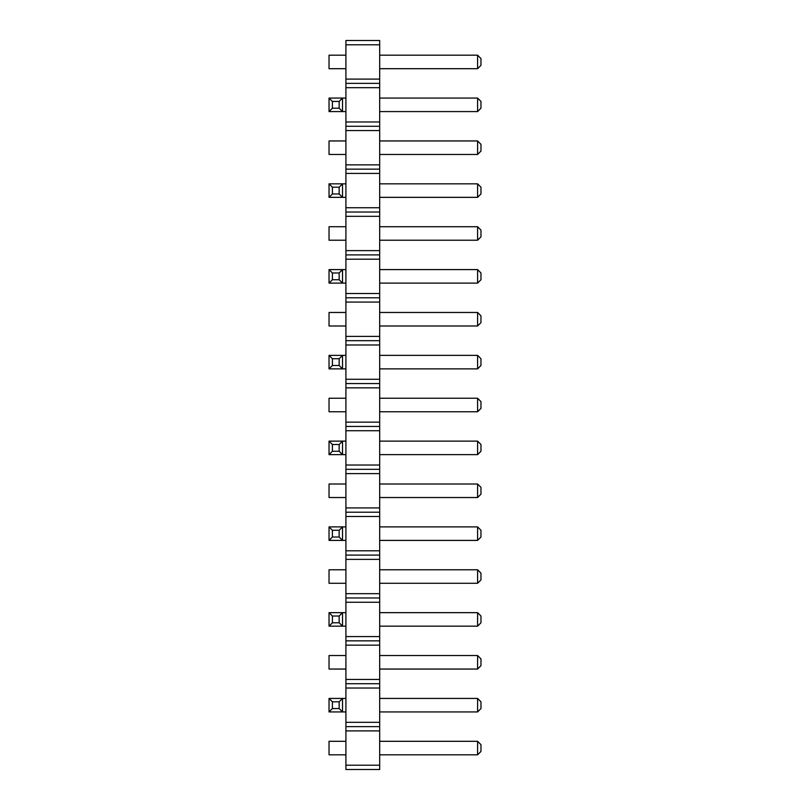 <?xml version="1.0" encoding="UTF-8"?>
<svg xmlns="http://www.w3.org/2000/svg" width="810" height="810" viewBox="0 0 810 810"><rect width="100%" height="100%" fill="white"/><g stroke="black" fill="none" stroke-linecap="round" stroke-linejoin="round"><path stroke-width="1.21" d="M345.91 44.793L379.677 44.793L379.677 40.5L345.91 40.5L345.91 87.672L379.677 87.672L379.677 769.5L345.91 769.5L345.91 765.207L379.677 765.207M345.91 83.379L379.677 83.379L379.677 87.672M345.91 87.672L345.91 765.207M345.91 79.097L379.677 79.097L379.677 83.379M345.91 121.976L379.677 121.976M379.677 44.793L379.677 79.097M345.91 730.904L379.677 730.904M345.91 726.621L379.677 726.621M345.91 722.328L379.677 722.328M345.91 688.024L379.677 688.024M345.91 683.731L379.677 683.731M345.91 679.448L379.677 679.448M345.91 645.145L379.677 645.145M345.91 640.852L379.677 640.852M345.91 636.569L379.677 636.569M345.91 602.255L379.677 602.255M345.91 597.972L379.677 597.972M345.91 593.679L379.677 593.679M345.91 559.376L379.677 559.376M345.91 555.093L379.677 555.093M345.91 550.8L379.677 550.8M345.91 516.496L379.677 516.496M345.91 512.203L379.677 512.203M345.91 507.921L379.677 507.921M345.91 473.607L379.677 473.607M345.91 469.324L379.677 469.324M345.91 465.031L379.677 465.031M345.91 430.728L379.677 430.728M345.91 426.445L379.677 426.445M345.91 422.152L379.677 422.152M345.91 387.848L379.677 387.848M345.91 383.555L379.677 383.555M345.91 379.272L379.677 379.272M345.91 344.969L379.677 344.969M345.91 340.676L379.677 340.676M345.91 336.393L379.677 336.393M345.91 302.079L379.677 302.079M345.91 297.796L379.677 297.796M345.91 293.503L379.677 293.503M345.91 259.2L379.677 259.2M345.91 254.907L379.677 254.907M345.91 250.624L379.677 250.624M345.91 216.321L379.677 216.321M345.91 212.028L379.677 212.028M345.91 207.745L379.677 207.745M345.91 173.431L379.677 173.431M345.91 169.148L379.677 169.148M345.91 164.855L379.677 164.855M345.91 130.552L379.677 130.552M345.91 126.269L379.677 126.269M345.91 98.071L329.032 98.071L329.032 111.578L345.91 111.578M345.91 154.457L329.032 154.457L329.032 140.95L345.91 140.95M345.91 240.226L329.032 240.226L329.032 226.719L345.91 226.719M345.91 183.84L329.032 183.84L329.032 197.346L345.91 197.346M345.91 411.753L329.032 411.753L329.032 398.247L345.91 398.247M345.91 325.984L329.032 325.984L329.032 312.478L345.91 312.478M329.032 355.367L332.404 358.739L339.157 358.739L342.529 355.367L342.529 368.874L329.032 368.874L329.032 355.367L345.91 355.367M329.032 368.874L332.404 365.492L339.157 365.492L342.529 368.874L345.91 368.874M345.91 269.598L329.032 269.598L329.032 283.105L345.91 283.105M329.032 526.895L332.404 530.266L339.157 530.266L342.529 526.895L342.529 540.402L329.032 540.402L329.032 526.895L345.91 526.895M329.032 540.402L332.404 537.02L339.157 537.02L342.529 540.402L345.91 540.402M345.91 484.015L329.032 484.015L329.032 497.522L345.91 497.522M345.91 441.126L329.032 441.126L329.032 454.633L345.91 454.633M345.91 754.809L329.032 754.809L329.032 741.302L345.91 741.302M329.032 698.422L332.404 701.804L339.157 701.804L342.529 698.422L342.529 711.929L329.032 711.929L329.032 698.422L345.91 698.422M329.032 711.929L332.404 708.558L339.157 708.558L342.529 711.929L345.91 711.929M329.032 612.654L332.404 616.035L339.157 616.035L342.529 612.654L342.529 626.16L329.032 626.16L329.032 612.654L345.91 612.654M329.032 626.16L332.404 622.789L339.157 622.789L342.529 626.16L345.91 626.16M345.91 669.05L329.032 669.05L329.032 655.543L345.91 655.543M345.91 583.281L329.032 583.281L329.032 569.774L345.91 569.774M345.91 68.698L329.032 68.698L329.032 55.191L345.91 55.191M379.677 98.071L477.596 98.071L477.596 111.578L480.968 108.196L480.968 101.442L477.596 98.071M379.677 111.578L477.596 111.578M477.596 154.457L477.596 140.95L480.968 144.332L480.968 151.085L477.596 154.457L379.677 154.457M477.596 140.95L379.677 140.95M379.677 183.84L477.596 183.84L477.596 197.346L480.968 193.965L480.968 187.211L477.596 183.84M379.677 197.346L477.596 197.346M477.596 226.719L480.968 230.091L480.968 236.844L477.596 240.226L477.596 226.719L379.677 226.719M477.596 240.226L379.677 240.226M379.677 355.367L477.596 355.367L477.596 368.874L480.968 365.492L480.968 358.739L477.596 355.367M379.677 368.874L477.596 368.874M477.596 325.984L477.596 312.478L480.968 315.859L480.968 322.613L477.596 325.984L379.677 325.984M477.596 312.478L379.677 312.478M379.677 269.598L477.596 269.598L477.596 283.105L480.968 279.733L480.968 272.98L477.596 269.598M379.677 283.105L477.596 283.105M379.677 441.126L477.596 441.126L477.596 454.633L480.968 451.261L480.968 444.508L477.596 441.126M379.677 454.633L477.596 454.633M477.596 411.753L477.596 398.247L480.968 401.628L480.968 408.372L477.596 411.753L379.677 411.753M477.596 398.247L379.677 398.247M477.596 669.05L477.596 655.543L480.968 658.915L480.968 665.668L477.596 669.05L379.677 669.05M477.596 655.543L379.677 655.543M379.677 612.654L477.596 612.654L477.596 626.16L480.968 622.789L480.968 616.035L477.596 612.654M379.677 626.16L477.596 626.16M379.677 526.895L477.596 526.895L477.596 540.402L480.968 537.02L480.968 530.266L477.596 526.895M379.677 540.402L477.596 540.402M477.596 583.281L477.596 569.774L480.968 573.156L480.968 579.909L477.596 583.281L379.677 583.281M477.596 569.774L379.677 569.774M477.596 484.015L480.968 487.387L480.968 494.14L477.596 497.522L477.596 484.015L379.677 484.015M477.596 497.522L379.677 497.522M477.596 68.698L477.596 55.191L480.968 58.563L480.968 65.316L477.596 68.698L379.677 68.698M477.596 55.191L379.677 55.191M477.596 754.809L477.596 741.302L480.968 744.684L480.968 751.437L477.596 754.809L379.677 754.809M477.596 741.302L379.677 741.302M379.677 698.422L477.596 698.422L477.596 711.929L480.968 708.558L480.968 701.804L477.596 698.422M379.677 711.929L477.596 711.929M329.032 98.071L332.404 101.442L339.157 101.442L342.529 98.071L342.529 111.578L339.157 108.196L332.404 108.196L329.032 111.578M329.032 183.84L332.404 187.211L339.157 187.211L342.529 183.84L342.529 197.346L339.157 193.965L332.404 193.965L329.032 197.346M329.032 269.598L332.404 272.98L339.157 272.98L342.529 269.598L342.529 283.105L339.157 279.733L332.404 279.733L329.032 283.105M329.032 441.126L332.404 444.508L339.157 444.508L342.529 441.126L342.529 454.633L339.157 451.261L332.404 451.261L329.032 454.633M339.157 101.442L339.157 108.196M332.404 101.442L332.404 108.196M339.157 187.211L339.157 193.965M332.404 187.211L332.404 193.965M332.404 358.739L332.404 365.492M339.157 358.739L339.157 365.492M339.157 272.98L339.157 279.733M332.404 272.98L332.404 279.733M332.404 530.266L332.404 537.02M339.157 530.266L339.157 537.02M339.157 444.508L339.157 451.261M332.404 444.508L332.404 451.261M332.404 701.804L332.404 708.558M339.157 701.804L339.157 708.558M332.404 616.035L332.404 622.789M339.157 616.035L339.157 622.789"/></g></svg>
